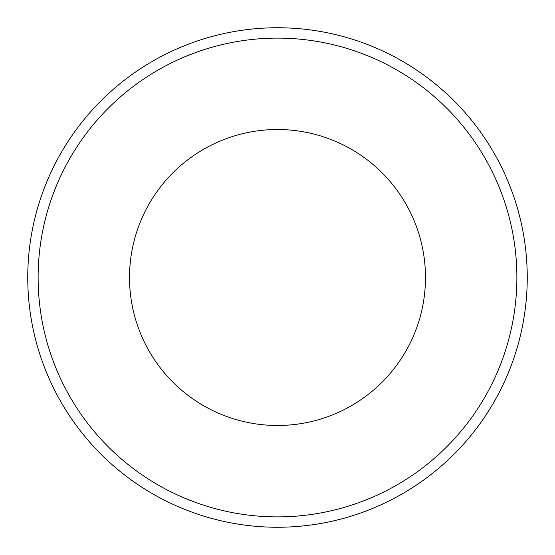<?xml version="1.0" encoding="UTF-8"?>
<svg xmlns="http://www.w3.org/2000/svg" width="555" height="555" viewBox="0 0 555 555"><rect width="100%" height="100%" fill="white"/><g stroke="black" fill="none" stroke-linecap="round" stroke-linejoin="round"><path stroke-width="0.83" d="M277.5 38.122A239.378 239.378 0 0 0 38.122 277.5A239.378 239.378 0 0 0 277.5 516.878A239.378 239.378 0 0 0 516.878 277.5A239.378 239.378 0 0 0 277.5 38.122M277.5 527.25A249.75 249.75 0 0 0 527.25 277.5A249.75 249.75 0 0 0 277.5 27.75A249.75 249.75 0 0 0 27.75 277.5A249.75 249.75 0 0 0 277.5 527.25M277.5 425.484A147.984 147.984 0 0 1 134.31 240.155A147.984 147.984 0 0 1 277.5 129.516A147.984 147.984 0 0 1 420.69 314.845A147.984 147.984 0 0 1 277.5 425.484"/></g></svg>
